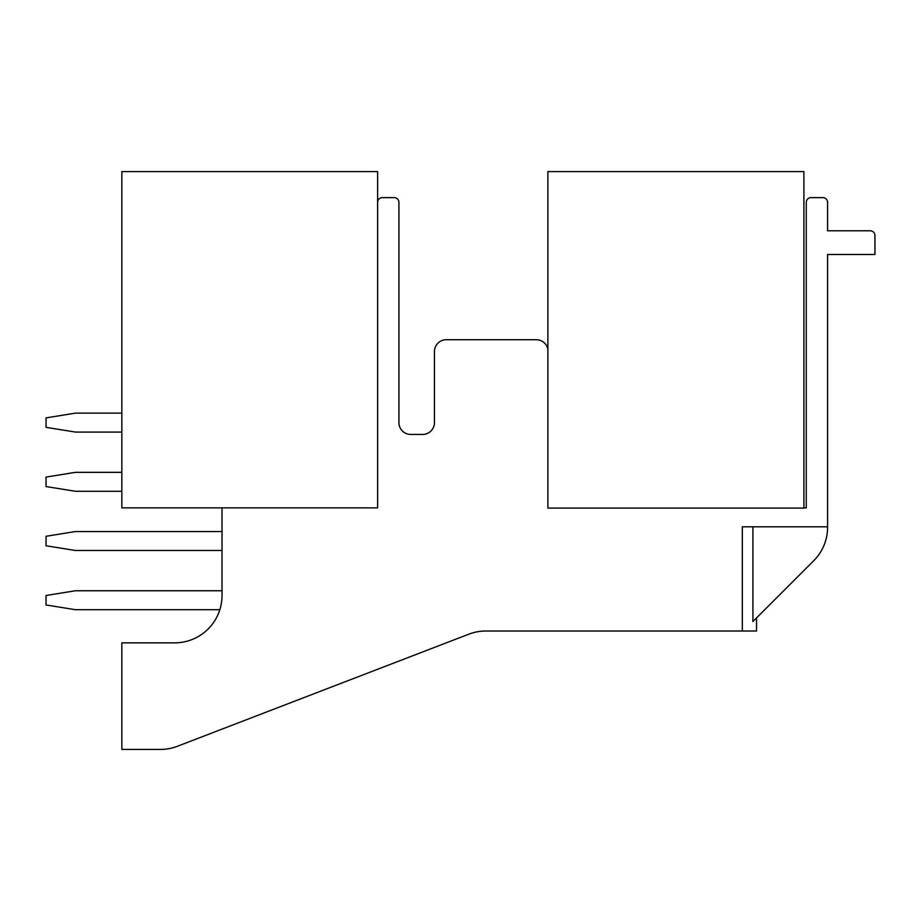 <?xml version="1.0" encoding="UTF-8"?>
<svg xmlns="http://www.w3.org/2000/svg" width="921" height="921" viewBox="0 0 921 921"><rect width="100%" height="100%" fill="white"/><g stroke="black" fill="none" stroke-linecap="round" stroke-linejoin="round"><path stroke-width="1.38" d="M377.61 507.862L377.61 171.571L121.837 171.571L121.837 507.862L377.61 507.862M547.891 508.104L803.906 508.104L803.906 171.571L547.891 171.571L547.891 508.104M222.019 507.862L222.019 595.484A47.374 47.374 0 0 1 174.645 642.858L121.837 642.858L121.837 749.429L160.381 749.429A47.604 47.604 0 0 0 177.431 746.263L468.847 634.178A47.604 47.604 0 0 1 485.897 631.012L742.326 631.012L742.326 526.812L827.588 526.812L827.588 254.461L874.95 254.461L874.95 235.511A4.743 4.743 0 0 0 870.218 230.78L827.588 230.78L827.588 202.355A4.743 4.743 0 0 0 822.844 197.624L811.01 197.624A4.743 4.743 0 0 0 806.266 202.355L806.266 507.862L803.906 507.862M377.61 202.355A4.743 4.743 0 0 1 382.353 197.624L394.188 197.624A4.743 4.743 0 0 1 398.92 202.355L398.92 422.601A11.846 11.846 0 0 0 410.766 434.447L422.601 434.447A11.846 11.846 0 0 0 434.447 422.601L434.447 351.569A11.846 11.846 0 0 1 446.294 339.722L536.287 339.722A11.846 11.846 0 0 1 547.891 349.209M222.019 590.752L75.418 590.752L46.05 595.496L46.05 604.97L75.418 609.702L219.831 609.702A47.374 47.374 0 0 1 174.645 642.858M468.847 634.178A47.604 47.604 0 0 1 485.781 631.012M756.532 617.922L756.532 631.012L742.326 631.012M752.918 526.812L752.918 621.537C757.615 616.84 757.615 616.84 752.918 621.537L753.343 621.122M827.588 526.812A47.362 47.362 0 0 1 813.715 560.739L752.918 621.537M121.837 413.138L75.418 413.138L46.05 417.869L46.05 427.344L75.418 432.076L121.837 432.076M121.837 472.346L75.418 472.346L46.05 477.078L46.05 486.553L75.418 491.284L121.837 491.284M222.019 531.544L75.418 531.544L46.05 536.287L46.05 545.762L75.418 550.493L222.019 550.493"/></g></svg>
